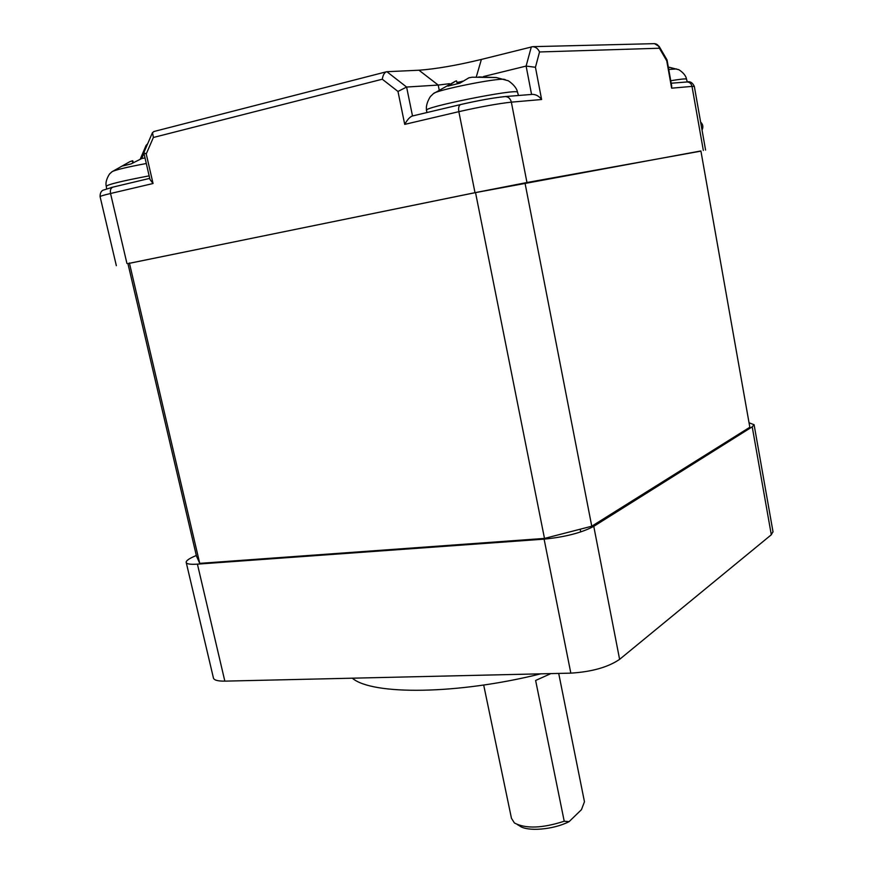 <?xml version="1.0" encoding="UTF-8"?>
<svg xmlns="http://www.w3.org/2000/svg" width="873" height="873" viewBox="0 0 873 873"><rect width="100%" height="100%" fill="white"/><g stroke="black" fill="none" stroke-linecap="round" stroke-linejoin="round"><path stroke-width="1.31" d="M483.686 685.021L511.458 818.285L514.426 822.988C525.666 828.914 542.264 828.335 564.22 821.231L535.629 680.471L550.885 673.596M564.22 821.231L569.098 821.635L581.451 809.675L584.463 801.752L558.709 673.421M186.287 562.758L213.318 677.513C213.525 680.023 217.366 681.224 224.841 681.136L570.833 673.138C591.785 671.828 608.034 667.234 619.612 659.355L771.306 534.767L772.987 531.624M196.316 555.468L194.046 556.472C189.005 558.731 186.375 560.608 186.145 562.125C186.189 563.947 189.943 564.624 197.418 564.144L544.108 539.143C565.18 537.026 581.734 532.748 593.771 526.332L752.22 426.832L754.097 424.725L749.045 422.783M352.332 678.19C371.985 695.268 457.528 694.646 540.736 673.836M517.536 824.701L519.391 825.727C526.801 831.904 553.384 829.787 569.098 821.635M199.731 563.369L544.49 538.423L591.763 526.223L749.831 427.235L700.899 150.953L475.534 192.606L127.927 263.591L196.458 556.068L199.731 563.369L129.39 262.969M544.49 538.423L475.534 192.606M591.763 526.223L524.989 182.926M132.827 162.684L132.194 160.872L129.815 161.691L121.86 166.176L131.059 163.917L141.808 158.504L145.027 157.948M132.194 160.872L132.74 160.774M110.947 187.597L131.507 182.697M457.31 83.601L456.481 80.862L455.455 81.211L447.958 86.1L459.918 83.153L468.943 77.784L472.217 77.206L496.399 77.544L478.764 76.922M456.481 80.862L457.627 83.546M462.33 81.189L457.583 83.404M436.991 110.151L464.218 103.712M502.717 96.794L517.885 95.55M668.347 67.297L670.104 67.428L668.325 67.145M677.732 82.706L687.226 81.953M702.045 130.044C703.474 127 703.005 124.359 700.637 122.111M700.932 151.138L526.965 182.522L474.999 192.682L127.938 263.613M671.195 83.23L686.953 81.964C689.615 82.095 691.296 83.568 692.005 86.394L671.632 88.173L671.675 85.87M654.073 43.661L654.477 43.65C657.063 43.89 658.7 45.418 659.388 48.233L666.754 60.859L666.939 59.757M386.87 71.706L386.433 71.772C384.327 72.677 382.941 75.154 382.287 79.225L397.979 91.458L406.6 87.038L386.87 71.706L418.975 70.222C435.954 68.978 456.765 65.377 481.394 59.429L532.705 46.673C535.804 46.956 538.084 48.724 539.536 51.965L659.388 48.233L659.093 46.291M531.341 46.826L526.113 66.075L535.444 67.286L539.536 51.965M535.444 67.286L541.609 99.511C539.099 96.216 536.098 94.502 532.606 94.36L532.115 94.404M541.609 99.511L511.349 102.152C510.421 98.594 508.37 96.728 505.205 96.565C493.376 97.776 478.535 100.428 460.671 104.531C458.849 105.371 458.238 107.75 458.849 111.668L404.723 124.381C407.265 119.808 409.753 117.026 412.176 116.044L412.503 115.989M154.226 131.474L152.513 132.543L153.375 137.476L382.287 79.225M152.382 132.838L143.816 152.699L146.238 153.943L153.375 137.476M146.238 153.943L153.048 183.516L149.97 179.423L143.849 152.83M147.701 143.685L146.075 145.409L140.324 158.984M531.57 94.448L526.113 66.075L483.577 76.529M439.097 89.504L438.202 85.063L449.475 83.699M457.277 82.378L461.337 81.604M418.975 70.222L438.202 85.063L406.6 87.038L412.503 115.967M619.612 659.355L593.771 526.332M570.833 673.138L544.108 539.143M771.306 534.767L752.22 426.832M224.841 681.136L197.418 564.144M129.815 161.691L111.973 171.752C115.269 169.897 126.716 167.158 146.315 163.513M106.615 188.764L106.266 186.287C107.608 184.498 121.904 181.027 149.152 175.855M455.455 81.211L433.346 93.695C435.245 90.29 497.665 77.697 504.376 79.378L505.14 79.596M426.853 112.562L426.613 110.467C420.568 107.728 516.576 88.402 517.514 92.178L517.591 92.44M668.74 69.458L676.63 68.945M670.748 80.731C680.482 79.137 685.731 78.592 686.505 79.083L686.538 79.192M703.332 150.462L692.005 86.394L694.341 86.438C692.562 82.608 690.106 81.124 686.953 81.964L686.549 81.997M705.58 150.091L694.351 86.514M666.754 60.859L671.632 88.173M532.606 94.36L504.747 96.597M412.176 116.044L460.966 104.476C478.579 100.46 492.994 97.863 504.201 96.696M474.999 192.682L458.849 111.668C480.292 106.812 497.796 103.647 511.349 102.152L526.965 182.522M397.979 91.458L404.723 124.381M153.048 183.516L110.544 193.5C109.965 190.107 110.773 187.979 112.966 187.106L113.326 187.029M116.349 265.687L100.122 196.818C99.62 196.37 103.09 195.268 110.544 193.5L126.934 263.439M141.721 158.526L143.947 153.255M476.287 76.944L481.394 59.429M754.097 424.725L773.052 532.006M132.74 160.752L133.296 162.389M214.551 562.288L214.693 562.899M256.302 559.277L256.444 559.888M111.973 171.752L109.987 173.607C110.391 172.494 104.738 180.384 106.222 186.036M518.464 95.495L517.514 92.178C516.5 85.761 507.06 79.705 507.737 80.622L496.344 77.544M535.356 539.077L535.487 539.765M580.229 529.354L580.731 531.941M433.346 93.695L430.891 96.095C431.207 94.982 425.162 103.854 426.581 110.173M687.269 81.942L686.505 79.083C685.632 73.441 677.59 68.76 678.517 69.654L669.635 67.352M697.964 459.722L698.149 460.78M732.24 438.246L732.425 439.261M667.059 60.051L671.719 86.165M667.016 59.888L659.224 46.52L654.477 43.65L532.705 46.673M386.433 71.772L153.757 131.55M100.079 196.632C100.068 193.413 100.995 191.285 102.894 190.249L112.966 187.106L149.73 178.376"/></g></svg>
